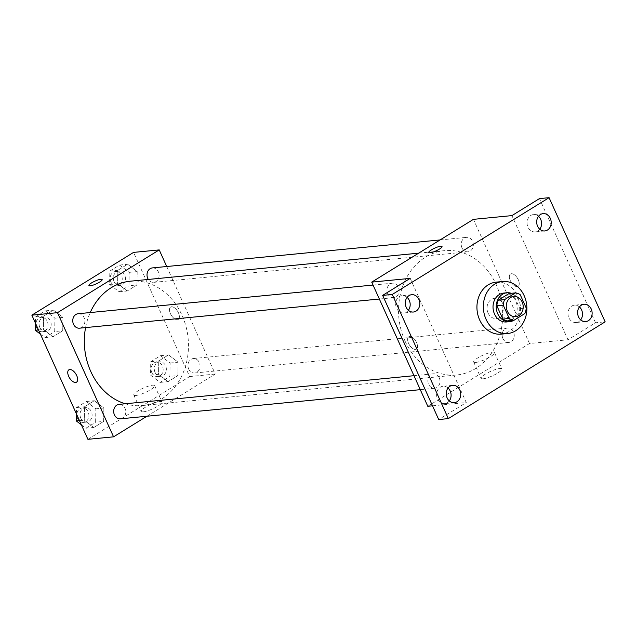 <?xml version="1.0" encoding="UTF-8"?>
<svg xmlns="http://www.w3.org/2000/svg" width="637" height="637" viewBox="0 0 637 637"><rect width="100%" height="100%" fill="white"/><g stroke="black" fill="none" stroke-linecap="round" stroke-linejoin="round"><path stroke-width="0.48" stroke-dasharray="3.19 2.39" d="M488.085 313.03A10.16 8.448 -95.6 0 1 494.519 298.339A10.16 8.448 -95.6 0 1 503.915 307.639A10.16 8.448 -95.6 0 1 496.486 318.564A10.16 8.448 -95.6 0 1 488.085 313.03M509.09 293.506A13.791 11.474 -95.6 0 1 513.804 295.337L520.222 294.716M507.562 320.905L518.438 314.2A13.791 11.474 -95.6 0 0 519.8 308.611L513.804 295.337M513.916 320.292A14.516 12.071 84.4 0 0 520.341 306.039A14.516 12.071 84.4 0 0 511.288 293.291M503.716 293.076A14.516 12.071 -95.6 0 1 517.14 306.349A14.516 12.071 -95.6 0 1 506.526 321.964M518.438 314.2L524.848 313.571M519.8 308.611L526.21 307.99M496.183 282.143A26.125 21.73 -95.6 0 1 520.341 306.039A26.125 21.73 -95.6 0 1 501.231 334.146M407.115 297.368A8.711 7.246 84.4 0 0 402.09 295.632A8.711 7.246 84.4 0 0 399.423 296.531A8.711 7.246 84.4 0 0 396.015 306.652A8.711 7.246 84.4 0 0 403.77 312.966A8.711 7.246 84.4 0 0 406.43 312.058A8.711 7.246 84.4 0 0 408.365 310.283M448.034 388.013A8.711 7.246 84.4 0 0 443.01 386.269A8.711 7.246 84.4 0 0 440.35 387.177A8.711 7.246 84.4 0 0 436.942 397.289A8.711 7.246 84.4 0 0 444.698 403.603A8.711 7.246 84.4 0 0 447.357 402.695A8.711 7.246 84.4 0 0 449.292 400.92M410.196 278.377L466.26 402.544L438.71 419.544M427.785 406.279L529.506 343.51L567.981 339.776L595.531 322.776L605.15 321.836M432.515 405.825L466.26 402.544M483.133 378.792A11.418 2.397 -24.3 0 0 495.26 374.468A11.418 2.397 -24.3 0 0 501.876 368.95A11.418 2.397 -24.3 0 0 490.482 371.467A11.418 2.397 -24.3 0 0 481.062 378.346A11.418 2.397 -24.3 0 0 483.133 378.792M595.531 322.776L539.467 198.609M579.431 306.93A8.711 7.246 84.4 0 0 574.407 305.187A8.711 7.246 84.4 0 0 571.747 306.094A8.711 7.246 84.4 0 0 568.331 316.215A8.711 7.246 84.4 0 0 576.087 322.521A8.711 7.246 84.4 0 0 578.754 321.621A8.711 7.246 84.4 0 0 580.681 319.846M538.504 216.293A8.711 7.246 84.4 0 0 533.48 214.55A8.711 7.246 84.4 0 0 530.82 215.457A8.711 7.246 84.4 0 0 527.412 225.578A8.711 7.246 84.4 0 0 535.168 231.884A8.711 7.246 84.4 0 0 537.827 230.976A8.711 7.246 84.4 0 0 539.762 229.209M567.981 339.776L511.917 215.609M405.005 340.962A62.466 51.963 -95.6 0 1 444.57 250.644A62.466 51.963 -95.6 0 1 502.33 307.79A62.466 51.963 -95.6 0 1 456.657 374.986A62.466 51.963 -95.6 0 1 405.005 340.962M529.506 343.51L473.442 219.351M502.904 338.494A7.254 6.036 -95.6 0 1 507.506 327.999A7.254 6.036 -95.6 0 1 514.21 334.64A7.254 6.036 -95.6 0 1 508.907 342.451A7.254 6.036 -95.6 0 1 502.904 338.494M387.726 293.681A7.254 6.036 -95.6 0 1 392.32 283.186A7.254 6.036 -95.6 0 1 399.033 289.827A7.254 6.036 -95.6 0 1 393.722 297.63A7.254 6.036 -95.6 0 1 387.726 293.681M461.984 247.857A7.254 6.036 -95.6 0 1 466.579 237.362A7.254 6.036 -95.6 0 1 473.291 244.003A7.254 6.036 -95.6 0 1 467.98 251.806A7.254 6.036 -95.6 0 1 461.984 247.857M439.243 377.781A7.254 6.036 84.4 0 0 433.248 373.823A7.254 6.036 84.4 0 0 427.937 381.635A7.254 6.036 84.4 0 0 434.649 388.267A7.254 6.036 84.4 0 0 439.243 377.781M518.311 279.794A7.254 3.726 -121.7 0 0 510.492 274.014A7.254 3.726 -121.7 0 0 511.129 282.143A7.254 3.726 -121.7 0 0 518.112 286.363A7.254 3.726 -121.7 0 0 518.311 279.794A7.254 3.726 -121.7 0 0 510.484 274.014A7.254 3.726 -121.7 0 0 511.121 282.143A7.254 3.726 -121.7 0 0 518.104 286.363A7.254 3.726 -121.7 0 0 518.303 279.802M408.572 343.343A7.254 3.726 58.3 0 1 408.763 336.782A7.254 3.726 58.3 0 1 415.746 340.994A7.254 3.726 58.3 0 1 416.383 349.132A7.254 3.726 58.3 0 1 408.572 343.343A7.254 3.726 58.3 0 1 408.771 336.774A7.254 3.726 58.3 0 1 415.754 340.994A7.254 3.726 58.3 0 1 416.391 349.132A7.254 3.726 58.3 0 1 408.572 343.343M475.751 362.445A11.418 2.397 -24.3 0 0 487.878 358.121A11.418 2.397 -24.3 0 0 494.495 352.603A11.418 2.397 -24.3 0 0 483.101 355.12A11.418 2.397 -24.3 0 0 473.681 361.999A11.418 2.397 -24.3 0 0 475.751 362.445M442.022 246.503L442.022 246.503A7.254 1.521 155.7 0 1 437.818 250.015A7.254 1.521 155.7 0 1 430.11 252.762A7.254 1.521 155.7 0 1 428.797 252.483A7.254 1.521 155.7 0 1 428.797 252.475L428.797 252.475M85.573 327.585A62.466 51.963 -95.6 0 1 90.231 312.552M130.346 281.196A62.466 51.963 -95.6 0 1 188.114 338.335A62.466 51.963 -95.6 0 1 142.441 405.538A62.466 51.963 -95.6 0 1 125.218 403.77M120.425 418.82A7.254 6.036 84.4 0 0 125.027 408.325A7.254 6.036 84.4 0 0 119.023 404.376M152.354 267.914A7.254 6.036 -95.6 0 1 159.067 274.547A7.254 6.036 -95.6 0 1 153.764 282.358A7.254 6.036 -95.6 0 1 148.325 279.444M78.096 313.73A7.254 6.036 -95.6 0 1 84.809 320.371A7.254 6.036 -95.6 0 1 79.506 328.182M188.687 369.046A7.254 6.036 -95.6 0 1 193.282 358.551A7.254 6.036 -95.6 0 1 199.994 365.192A7.254 6.036 -95.6 0 1 194.683 372.995A7.254 6.036 -95.6 0 1 188.687 369.046M146.932 416.24L215.282 374.062L166.727 266.513M177.898 375.591L178.121 362.23L168.558 354.897L158.764 360.94L158.549 374.309L168.112 381.635L177.898 375.591L178.121 362.23L168.558 354.897L158.764 360.94L158.549 374.309L168.112 381.635L177.898 375.591L169.888 376.371L170.103 363.01L160.54 355.677L150.754 361.72L150.531 375.089L160.094 382.415L169.888 376.371M62.721 330.778L62.936 317.409L53.373 310.084L43.587 316.119L43.364 329.488L52.927 336.814L62.721 330.778L62.936 317.409L53.373 310.084L43.587 316.119L43.364 329.488L52.927 336.814L62.721 330.778L54.702 331.558L54.925 318.189L45.354 310.864L35.568 316.9L35.465 323.166M87.914 439.323L189.635 376.555L133.571 252.395M136.979 284.954L137.194 271.585L127.631 264.259L117.845 270.303L117.622 283.672L127.185 290.998L136.979 284.954L137.194 271.585L127.631 264.259L117.845 270.303L117.622 283.672L127.185 290.998L136.979 284.954L128.961 285.734L129.184 272.365L119.613 265.04L109.827 271.083L109.604 284.444L119.175 291.778L128.961 285.734M103.64 421.415L103.863 408.046L94.3 400.721L84.506 406.764L84.291 420.125L93.854 427.459L103.64 421.415L103.863 408.046L94.3 400.721L84.506 406.764L84.291 420.125L93.854 427.459L103.64 421.415L95.63 422.196L95.845 408.827L86.282 401.501L76.496 407.537L76.392 413.803M189.635 376.555L215.282 374.062M143.261 411.836A11.418 2.397 -24.3 0 0 155.388 407.505A11.418 2.397 -24.3 0 0 162.005 401.995A11.418 2.397 -24.3 0 0 150.611 404.511A11.418 2.397 -24.3 0 0 141.191 411.391A11.418 2.397 -24.3 0 0 143.261 411.836M178.44 312.839A7.254 3.726 -121.7 0 0 170.62 307.05A7.254 3.726 -121.7 0 0 171.257 315.188A7.254 3.726 -121.7 0 0 178.241 319.4A7.254 3.726 -121.7 0 0 178.44 312.839A7.254 3.726 -121.7 0 0 170.612 307.05A7.254 3.726 -121.7 0 0 171.249 315.188A7.254 3.726 -121.7 0 0 178.241 319.408A7.254 3.726 -121.7 0 0 178.432 312.839M68.892 369.818L68.9 369.818A7.254 3.726 58.3 0 1 75.883 374.038A7.254 3.726 58.3 0 1 76.52 382.168L76.52 382.168M135.88 395.489A11.418 2.397 -24.3 0 0 148.007 391.158A11.418 2.397 -24.3 0 0 154.624 385.648A11.418 2.397 -24.3 0 0 143.229 388.164A11.418 2.397 -24.3 0 0 133.81 395.044A11.418 2.397 -24.3 0 0 135.88 395.489M102.151 279.547L102.151 279.547A7.254 1.521 155.7 0 1 97.947 283.051A7.254 1.521 155.7 0 1 90.239 285.806A7.254 1.521 155.7 0 1 88.925 285.519L88.925 285.519M81.353 424.799L85.836 428.231L95.63 422.196M80.764 418.135A7.254 6.036 -95.6 0 1 85.358 407.648A7.254 6.036 -95.6 0 1 92.07 414.281A7.254 6.036 -95.6 0 1 86.759 422.092A7.254 6.036 -95.6 0 1 80.764 418.135M95.845 408.827L103.863 408.046M86.282 401.501L94.3 400.721M76.496 407.537L84.506 406.764M79.458 420.595L84.291 420.125M85.836 428.231L93.854 427.459M77.555 418.445A7.254 6.036 -95.6 0 1 82.149 407.959A7.254 6.036 -95.6 0 1 88.861 414.591A7.254 6.036 -95.6 0 1 83.558 422.403A7.254 6.036 -95.6 0 1 77.555 418.445M155.022 372.319A7.254 6.036 -95.6 0 1 159.616 361.824A7.254 6.036 -95.6 0 1 166.329 368.465A7.254 6.036 -95.6 0 1 161.018 376.268A7.254 6.036 -95.6 0 1 155.022 372.319M170.103 363.01L178.121 362.23M160.54 355.677L168.558 354.897M150.754 361.72L158.764 360.94M150.531 375.089L158.549 374.309M160.094 382.415L168.112 381.635M151.813 372.629A7.254 6.036 -95.6 0 1 156.407 362.135A7.254 6.036 -95.6 0 1 163.12 368.775A7.254 6.036 -95.6 0 1 157.817 376.578A7.254 6.036 -95.6 0 1 151.813 372.629M40.426 334.162L44.916 337.594L54.702 331.558M39.836 327.498A7.254 6.036 -95.6 0 1 44.431 317.003A7.254 6.036 -95.6 0 1 51.143 323.644A7.254 6.036 -95.6 0 1 45.84 331.455A7.254 6.036 -95.6 0 1 39.836 327.498M54.925 318.189L62.936 317.409M45.354 310.864L53.373 310.084M35.568 316.9L43.587 316.119M38.531 329.958L43.364 329.488M44.916 337.594L52.927 336.814M36.627 327.808A7.254 6.036 -95.6 0 1 41.23 317.322A7.254 6.036 -95.6 0 1 47.934 323.954A7.254 6.036 -95.6 0 1 42.631 331.766A7.254 6.036 -95.6 0 1 36.627 327.808M114.095 281.673A7.254 6.036 -95.6 0 1 118.689 271.187A7.254 6.036 -95.6 0 1 125.401 277.828A7.254 6.036 -95.6 0 1 120.098 285.631A7.254 6.036 -95.6 0 1 114.095 281.673M129.184 272.365L137.194 271.585M119.613 265.04L127.631 264.259M109.827 271.083L117.845 270.303M109.604 284.444L117.622 283.672M119.175 291.778L127.185 290.998M110.886 281.992A7.254 6.036 -95.6 0 1 115.488 271.497A7.254 6.036 -95.6 0 1 122.193 278.138A7.254 6.036 -95.6 0 1 116.89 285.941A7.254 6.036 -95.6 0 1 110.886 281.992M513.756 296.468L494.519 298.339M515.723 316.693L496.486 318.564M543.098 213.618L533.48 214.55M544.786 230.952L535.168 231.884M411.709 294.692L402.09 295.632M413.389 312.026L403.77 312.966M452.628 385.329L443.01 386.269M454.316 402.664L444.698 403.603M584.025 304.255L574.407 305.187M585.706 321.589L576.087 322.521M473.681 361.999L481.062 378.346M494.495 352.603L501.876 368.95M142.441 405.538L456.657 374.986M418.644 253.168L444.57 250.644M433.248 373.823L413.97 375.695M434.649 388.267L420.277 389.669M153.764 282.358L467.98 251.806M440.079 239.942L466.579 237.362M379.357 299.032L393.722 297.63M373.051 285.058L392.32 283.186M194.683 372.995L508.907 342.451M193.282 358.551L507.506 327.999M133.81 395.044L141.191 411.391M154.624 385.648L162.005 401.995M83.558 422.403L86.759 422.092M82.149 407.959L85.358 407.648M157.817 376.578L161.018 376.268M156.407 362.135L159.616 361.824M42.631 331.766L45.84 331.455M41.23 317.322L44.431 317.003M116.89 285.941L120.098 285.631M115.488 271.497L118.689 271.187"/><path stroke-width="0.96" d="M507.323 311.159A10.16 8.448 -95.6 0 1 513.756 296.468A10.16 8.448 -95.6 0 1 523.152 305.768A10.16 8.448 -95.6 0 1 515.723 316.693A10.16 8.448 -95.6 0 1 507.323 311.159M513.971 320.284L524.848 313.571A13.791 11.474 -95.6 0 0 526.21 307.99L520.222 294.716A13.791 11.474 -95.6 0 0 515.5 292.885L504.631 299.589A13.791 11.474 -95.6 0 0 503.262 305.179L509.258 318.452A13.791 11.474 -95.6 0 0 513.971 320.284L507.562 320.905A13.791 11.474 -95.6 0 1 502.848 319.073L509.258 318.452M515.5 292.885L509.09 293.506L498.222 300.218L504.631 299.589M502.848 319.073L496.852 305.8L503.262 305.179M496.852 305.8A13.791 11.474 -95.6 0 1 498.222 300.218M511.288 293.291A14.516 12.071 84.4 0 0 506.925 292.757A14.516 12.071 84.4 0 0 502.489 294.27A14.516 12.071 84.4 0 0 496.804 311.135A14.516 12.071 84.4 0 0 509.727 321.653A14.516 12.071 84.4 0 0 513.916 320.292M509.727 321.653L506.526 321.964A14.516 12.071 -95.6 0 1 494.527 314.057A14.516 12.071 -95.6 0 1 499.281 294.581A14.516 12.071 -95.6 0 1 503.716 293.076L506.925 292.757M486.047 319.288A26.125 21.73 -95.6 0 1 502.593 281.514A26.125 21.73 -95.6 0 1 526.751 305.418A26.125 21.73 -95.6 0 1 507.649 333.517A26.125 21.73 -95.6 0 1 486.047 319.288M507.649 333.517L501.231 334.146A26.125 21.73 -95.6 0 1 479.637 319.909A26.125 21.73 -95.6 0 1 496.183 282.143L502.593 281.514M588.373 320.682A8.711 7.246 -95.6 0 1 585.706 321.589A8.711 7.246 -95.6 0 1 577.655 313.627A8.711 7.246 -95.6 0 1 584.025 304.255A8.711 7.246 -95.6 0 1 591.781 310.569A8.711 7.246 -95.6 0 1 588.373 320.682M456.976 401.756A8.711 7.246 -95.6 0 1 454.316 402.664A8.711 7.246 -95.6 0 1 446.266 394.701A8.711 7.246 -95.6 0 1 452.628 385.329A8.711 7.246 -95.6 0 1 460.384 391.644A8.711 7.246 -95.6 0 1 456.976 401.756M416.049 311.119A8.711 7.246 -95.6 0 1 413.389 312.026A8.711 7.246 -95.6 0 1 405.339 304.064A8.711 7.246 -95.6 0 1 411.709 294.692A8.711 7.246 -95.6 0 1 419.464 301.006A8.711 7.246 -95.6 0 1 416.049 311.119M547.446 230.045A8.711 7.246 -95.6 0 1 544.786 230.952A8.711 7.246 -95.6 0 1 536.728 222.982A8.711 7.246 -95.6 0 1 543.098 213.618A8.711 7.246 -95.6 0 1 550.854 219.924A8.711 7.246 -95.6 0 1 547.446 230.045M549.086 197.677L392.265 294.445L448.329 418.605L605.15 321.836L549.086 197.677L539.467 198.609L511.917 215.609L473.442 219.351L371.721 282.119L410.196 278.377L382.646 295.377L392.265 294.445M430.11 252.762A7.254 1.521 155.7 0 1 428.797 252.475A7.254 1.521 155.7 0 1 434.784 248.104A7.254 1.521 155.7 0 1 442.022 246.503A7.254 1.521 155.7 0 1 437.818 250.007A7.254 1.521 155.7 0 1 430.11 252.762M408.365 310.283A8.711 7.246 84.4 0 0 407.115 297.368M449.292 400.92A8.711 7.246 84.4 0 0 448.034 388.013M382.646 295.377L438.71 419.544L448.329 418.605M371.721 282.119L427.785 406.279L432.515 405.825M580.681 319.846A8.711 7.246 84.4 0 0 579.431 306.93M539.762 229.209A8.711 7.246 84.4 0 0 538.504 216.293M428.797 252.475A7.254 1.521 155.7 0 1 434.784 248.104A7.254 1.521 155.7 0 1 442.022 246.503M125.218 403.77A62.466 51.963 -95.6 0 1 90.788 371.506A62.466 51.963 -95.6 0 1 85.573 327.585M90.231 312.552A62.466 51.963 -95.6 0 1 130.346 281.196L418.644 253.168M413.97 375.695L119.023 404.376A7.254 6.036 84.4 0 0 113.72 412.179A7.254 6.036 84.4 0 0 120.425 418.82L420.277 389.669M148.325 279.444A7.254 6.036 -95.6 0 1 147.76 278.401A7.254 6.036 -95.6 0 1 152.354 267.914L440.079 239.942M379.357 299.032L79.506 328.182A7.254 6.036 -95.6 0 1 73.502 324.225A7.254 6.036 -95.6 0 1 78.096 313.73L373.051 285.058M166.727 266.513L159.226 249.903L57.497 312.671L113.561 436.831L146.932 416.24M57.497 312.671L31.85 315.164L133.571 252.395L159.226 249.903M90.239 285.798A7.254 1.521 155.7 0 1 88.925 285.519A7.254 1.521 155.7 0 1 94.913 281.148A7.254 1.521 155.7 0 1 102.151 279.547A7.254 1.521 155.7 0 1 97.947 283.051A7.254 1.521 155.7 0 1 90.239 285.798M31.85 315.164L87.914 439.323L113.561 436.831M76.52 382.168A7.254 3.726 58.3 0 1 68.7 376.387A7.254 3.726 58.3 0 1 68.892 369.818A7.254 3.726 58.3 0 1 75.883 374.038A7.254 3.726 58.3 0 1 76.52 382.168A7.254 3.726 58.3 0 1 68.7 376.387A7.254 3.726 58.3 0 1 68.9 369.818M88.925 285.519A7.254 1.521 155.7 0 1 94.913 281.148A7.254 1.521 155.7 0 1 102.151 279.547M76.392 413.803L76.273 420.906L81.353 424.799M76.273 420.906L79.458 420.595M35.465 323.166L35.346 330.269L40.426 334.162M35.346 330.269L38.531 329.958"/></g></svg>
